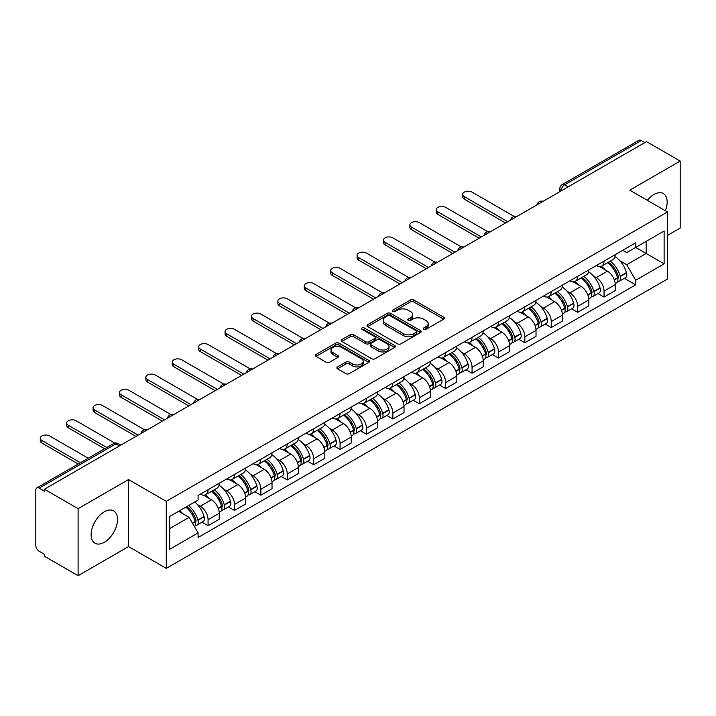 <?xml version="1.0" encoding="UTF-8"?>
<svg xmlns="http://www.w3.org/2000/svg" width="716" height="716" viewBox="0 0 716 716"><rect width="100%" height="100%" fill="white"/><g stroke="black" fill="none" stroke-linecap="round" stroke-linejoin="round"><path stroke-width="1.07" d="M423.702 329.324A1.647 0.949 0 0 0 426.029 329.324L443.678 319.139A2.345 1.36 0 0 0 444.368 318.173A2.345 1.36 0 0 0 443.678 317.215L413.785 299.959A2.345 1.36 0 0 0 410.456 299.959L392.807 310.144A1.647 0.949 0 0 0 392.332 310.816A1.647 0.949 0 0 0 392.807 311.487A1.647 0.949 0 0 0 395.134 311.487L397.416 310.171A7.518 4.341 0 0 1 408.048 310.171L410.545 311.603A7.518 4.341 0 0 1 412.747 314.673A7.518 4.341 0 0 1 410.545 317.743L408.254 319.067A1.647 0.949 0 0 0 407.78 319.739A1.647 0.949 0 0 0 408.254 320.41A1.647 0.949 0 0 0 410.581 320.41L412.864 319.085A7.518 4.341 0 0 1 423.496 319.085L425.993 320.526A7.518 4.341 0 0 1 428.195 323.596A7.518 4.341 0 0 1 425.993 326.666L423.702 327.982A1.647 0.949 0 0 0 423.228 328.653A1.647 0.949 0 0 0 423.702 329.324L423.702 327.982M104.339 542.28A18.67 10.776 120 0 0 116.529 525.83A18.67 10.776 120 0 0 113.665 510.875A18.67 10.776 120 0 0 104.339 511.797A18.67 10.776 120 0 0 92.14 528.247A18.67 10.776 120 0 0 95.004 543.211A18.67 10.776 120 0 0 104.339 542.28M665.397 210.737A18.67 10.776 120 0 0 663.302 193.544A18.67 10.776 120 0 0 653.968 194.475A18.67 10.776 120 0 0 647.362 200.328M337.54 366.896A2.345 1.36 0 0 0 336.851 367.854A2.345 1.36 0 0 0 337.54 368.812L345.926 373.654A2.345 1.36 0 0 0 349.247 373.654L368.847 362.341A2.345 1.36 0 0 0 369.537 361.383A2.345 1.36 0 0 0 368.847 360.416L338.954 343.161A2.345 1.36 0 0 0 335.634 343.161L316.033 354.474A2.345 1.36 0 0 0 315.344 355.431A2.345 1.36 0 0 0 316.033 356.389L326.165 362.242A2.345 1.36 0 0 0 329.485 362.242L337.871 357.4A2.345 1.36 0 0 0 338.561 356.443A2.345 1.36 0 0 0 337.871 355.485L332.851 352.576A6.283 3.625 0 0 1 331.007 350.017A6.283 3.625 0 0 1 334.882 346.66A6.283 3.625 0 0 1 341.738 347.448L361.419 358.814A6.283 3.625 0 0 1 363.254 361.383A6.283 3.625 0 0 1 359.378 364.73A6.283 3.625 0 0 1 352.532 363.943L349.247 362.054A2.345 1.36 0 0 0 345.926 362.054L337.54 366.896L337.54 368.812L345.926 364.005L345.926 362.054M166.273 501.343L128.531 479.559L78.107 508.673L44.428 489.234L646.521 141.616L680.2 161.055L629.776 190.17L667.509 211.963L166.273 501.343L166.273 568.37L667.509 278.98L667.509 211.963M397.586 343.832A2.345 1.36 0 0 0 400.906 343.832L420.507 332.51A2.345 1.36 0 0 0 421.196 331.553A2.345 1.36 0 0 0 420.507 330.595L390.614 313.331A2.345 1.36 0 0 0 387.284 313.331L367.684 324.652A2.345 1.36 0 0 0 367.004 325.61A2.345 1.36 0 0 0 367.684 326.568L397.586 343.832M362.618 329.682A1.647 0.949 0 0 1 364.283 329.915L364.283 327.955L394.677 345.506A2.345 1.36 0 0 1 395.366 346.463A2.345 1.36 0 0 1 394.677 347.43L375.077 358.743A2.345 1.36 0 0 1 371.756 358.743L341.854 341.478L341.854 339.563A2.345 1.36 0 0 0 341.174 340.521A2.345 1.36 0 0 0 341.854 341.478M341.854 339.563L350.249 334.721A2.345 1.36 0 0 1 353.57 334.721L365.697 341.72A2.345 1.36 0 0 0 369.017 341.72L374.584 338.507A2.345 1.36 0 0 0 375.265 337.549A2.345 1.36 0 0 0 374.584 336.592L361.956 329.297A1.647 0.949 0 0 1 361.473 328.626A1.647 0.949 0 0 1 362.493 327.749A1.647 0.949 0 0 1 364.283 327.955M78.107 508.673L78.107 575.7L44.428 556.251L44.428 554.3L39.183 551.275A4.788 2.766 -120 0 1 35.8 545.413L35.8 490.111A4.788 2.766 -120 0 1 36.793 487.918L113.45 443.66A4.788 2.766 60 0 1 115.84 443.902L39.183 488.16A4.788 2.766 -120 0 0 36.793 487.918M667.509 235.412L680.2 228.082L680.2 161.055M78.107 575.7L128.531 546.585L166.273 568.37M44.428 489.234L44.428 491.185L39.183 488.16M568.173 186.849L564.62 184.8A4.788 2.766 60 0 0 562.23 184.558L638.887 140.3A4.788 2.766 60 0 1 641.276 140.542L564.62 184.8A4.788 2.766 120 0 0 561.237 190.662L561.237 190.859M644.83 142.591L641.276 140.542M604.053 261.098A11.009 6.354 60 0 1 601.771 266.048L612.941 259.595A11.009 6.354 -120 0 0 615.214 254.654M593.448 275.991L596.267 277.611A11.009 6.354 60 0 1 604.053 291.099L615.214 284.646A11.009 6.354 -120 0 0 607.437 271.167L599.444 266.549M615.214 284.646L615.214 290.606L604.053 297.059L597.994 293.56M601.771 266.048A11.009 6.354 60 0 1 596.347 265.546M604.053 291.099L604.053 297.059M577.651 276.34A11.009 6.354 60 0 1 575.369 281.29L586.538 274.837A11.009 6.354 -120 0 0 588.821 269.896M571.592 308.802L577.651 312.301L588.821 305.848L588.821 299.888A11.009 6.354 -120 0 0 581.034 286.409L573.042 281.791M575.369 281.29A11.009 6.354 60 0 1 569.954 280.788M567.054 291.233L569.864 292.853A11.009 6.354 60 0 1 577.651 306.341L577.651 312.301M551.248 291.582A11.009 6.354 60 0 1 548.975 296.522L560.145 290.078A11.009 6.354 -120 0 0 562.418 285.138M545.198 324.044L551.248 327.543L562.418 321.09L562.418 315.13A11.009 6.354 -120 0 0 554.64 301.651L546.639 297.033M548.975 296.522A11.009 6.354 60 0 1 543.551 296.03M540.652 306.475L543.471 308.095A11.009 6.354 60 0 1 551.248 321.582L551.248 327.543M524.855 306.824A11.009 6.354 60 0 1 522.573 311.764L533.742 305.32A11.009 6.354 -120 0 0 536.024 300.38M518.796 339.286L524.855 342.776L536.024 336.332L536.024 330.371A11.009 6.354 -120 0 0 528.238 316.893L520.246 312.274M522.573 311.764A11.009 6.354 60 0 1 517.158 311.272M514.249 321.708L517.068 323.337A11.009 6.354 60 0 1 524.855 336.824L524.855 342.776M498.452 322.066A11.009 6.354 60 0 1 496.179 327.006L507.34 320.562A11.009 6.354 -120 0 0 509.622 315.622M492.402 354.527L498.452 358.018L509.622 351.574L509.622 345.613A11.009 6.354 -120 0 0 501.835 332.135L493.843 327.516M496.179 327.006A11.009 6.354 60 0 1 490.755 326.514M487.856 336.95L490.675 338.579A11.009 6.354 60 0 1 498.452 352.057L498.452 358.018M472.059 337.308A11.009 6.354 60 0 1 469.777 342.248L480.946 335.804A11.009 6.354 -120 0 0 483.228 330.864M466 369.769L472.059 373.26L483.228 366.816L483.228 360.855A11.009 6.354 -120 0 0 475.442 347.367L467.45 342.758M469.777 342.248A11.009 6.354 60 0 1 464.353 341.756M461.453 352.191L464.272 353.82A11.009 6.354 60 0 1 472.059 367.299L472.059 373.26M445.656 352.549A11.009 6.354 60 0 1 443.374 357.49L454.544 351.046A11.009 6.354 -120 0 0 456.826 346.105M439.597 385.011L445.656 388.502L456.826 382.058L456.826 376.097A11.009 6.354 -120 0 0 449.039 362.609L441.047 358M443.374 357.49A11.009 6.354 60 0 1 437.959 356.998M435.06 367.433L437.87 369.062A11.009 6.354 60 0 1 445.656 382.541L445.656 388.502M419.254 367.791A11.009 6.354 60 0 1 416.981 372.732L428.15 366.288A11.009 6.354 -120 0 0 430.423 361.338M413.204 400.244L419.263 403.743L430.423 397.299L430.423 391.339A11.009 6.354 -120 0 0 422.646 377.851L414.645 373.242M416.981 372.732A11.009 6.354 60 0 1 411.557 372.239M408.657 382.675L411.476 384.304A11.009 6.354 60 0 1 419.263 397.783L419.263 403.743M392.86 383.033A11.009 6.354 60 0 1 390.578 387.974L401.748 381.53A11.009 6.354 -120 0 0 404.03 376.58M386.801 415.486L392.86 418.985L404.03 412.541L404.03 406.581A11.009 6.354 -120 0 0 396.243 393.093L388.251 388.484M390.578 387.974A11.009 6.354 60 0 1 385.163 387.481M382.263 397.917L385.074 399.546A11.009 6.354 60 0 1 392.86 413.025L392.86 418.985M366.458 398.275A11.009 6.354 60 0 1 364.184 403.215L375.354 396.762A11.009 6.354 -120 0 0 377.627 391.822M360.408 430.728L366.458 434.227L377.627 427.783L377.627 421.822A11.009 6.354 -120 0 0 369.85 408.335L361.849 403.717M364.184 403.215A11.009 6.354 60 0 1 358.761 402.714M355.861 413.159L358.68 414.788A11.009 6.354 60 0 1 366.458 428.266L366.458 434.227M340.064 413.517A11.009 6.354 60 0 1 337.782 418.457L348.952 412.004A11.009 6.354 -120 0 0 351.234 407.064M334.005 445.97L340.064 449.469L351.234 443.016L351.234 437.064A11.009 6.354 -120 0 0 343.447 423.577L335.455 418.958M337.782 418.457A11.009 6.354 60 0 1 332.367 417.956M329.458 428.401L332.278 430.03A11.009 6.354 60 0 1 340.064 443.508L340.064 449.469M313.662 428.759A11.009 6.354 60 0 1 311.379 433.699L322.549 427.246A11.009 6.354 -120 0 0 324.831 422.306M307.603 461.211L313.662 464.711L324.831 458.258L324.831 452.297A11.009 6.354 -120 0 0 317.045 438.819L309.052 434.2M311.379 433.699A11.009 6.354 60 0 1 305.965 433.198M303.065 443.643L305.875 445.262A11.009 6.354 60 0 1 313.662 458.75L313.662 464.711M287.268 444.001A11.009 6.354 60 0 1 284.986 448.941L296.155 442.488A11.009 6.354 -120 0 0 298.429 437.548M281.209 476.453L287.268 479.953L298.438 473.5L298.438 467.539A11.009 6.354 -120 0 0 290.651 454.06L282.659 449.442M284.986 448.941A11.009 6.354 60 0 1 279.562 448.44M276.662 458.884L279.482 460.504A11.009 6.354 60 0 1 287.268 473.992L287.268 479.953M260.866 459.233A11.009 6.354 60 0 1 258.583 464.183L269.753 457.73A11.009 6.354 -120 0 0 272.035 452.789M254.806 491.695L260.866 495.195L272.035 488.742L272.035 482.781A11.009 6.354 -120 0 0 264.249 469.302L256.256 464.684M258.583 464.183A11.009 6.354 60 0 1 253.169 463.682M250.269 474.126L253.079 475.746A11.009 6.354 60 0 1 260.866 489.234L260.866 495.195M234.463 474.475A11.009 6.354 60 0 1 232.19 479.425L243.359 472.972A11.009 6.354 -120 0 0 245.633 468.031M228.413 506.937L234.463 510.436L245.633 503.983L245.633 498.023A11.009 6.354 -120 0 0 237.855 484.544L229.854 479.926M232.19 479.425A11.009 6.354 60 0 1 226.766 478.923M223.866 489.368L226.686 490.988A11.009 6.354 60 0 1 234.463 504.476L234.463 510.436M208.07 489.717A11.009 6.354 60 0 1 205.787 494.658L216.957 488.214A11.009 6.354 -120 0 0 219.239 483.273M202.01 522.179L208.07 525.678L219.239 519.225L219.239 513.265A11.009 6.354 -120 0 0 211.453 499.786L203.46 495.168M205.787 494.658A11.009 6.354 60 0 1 200.373 494.165M197.473 504.61L200.283 506.23A11.009 6.354 60 0 1 208.07 519.718L208.07 525.678M622.75 250.305L626.724 252.605L664.126 231.008L646.19 241.364L646.19 253.482L626.724 264.714L619.85 260.749M169.656 528.605L189.114 517.373L198.081 532.901L169.656 549.315L169.656 516.487L198.081 500.072L198.081 495.481L635.692 242.831L635.692 247.423L664.126 263.837L635.692 280.251L626.724 264.714M664.126 231.008L664.126 263.837M198.081 532.901L198.081 537.492L635.692 284.843L635.692 280.251M128.531 479.559L128.531 546.585M189.114 517.373L178.624 511.313M624.388 278.318L635.692 284.843M424.364 329.557L425.993 328.617A7.518 4.341 0 0 0 428.195 325.547L428.195 323.596M412.747 314.673L412.747 316.633A7.518 4.341 0 0 1 410.545 319.703L408.917 320.643M443.651 319.157L413.785 301.91A2.345 1.36 0 0 0 410.456 301.91L393.469 311.72M420.48 332.528L390.614 315.291A2.345 1.36 0 0 0 387.284 315.291L367.72 326.585M416.354 332.224A1.647 0.949 0 0 0 416.837 331.553A1.647 0.949 0 0 0 416.354 330.882L390.113 315.729A1.647 0.949 0 0 0 387.786 315.729L385.378 317.125A7.518 4.341 0 0 0 383.176 320.186A7.518 4.341 0 0 0 385.378 323.256L403.314 333.62A7.518 4.341 0 0 0 413.946 333.62L416.354 332.224L416.354 334.184A1.647 0.949 0 0 0 416.837 333.513L416.837 331.553M383.176 320.186L383.176 322.146A7.518 4.341 0 0 0 385.378 325.216L385.378 323.256M416.354 334.184L413.946 335.571A7.518 4.341 0 0 1 403.314 335.571L385.378 325.216M341.89 341.496L350.249 336.672L350.249 334.721M375.265 337.549L375.265 339.5A2.345 1.36 0 0 1 374.584 340.458L369.017 343.671A2.345 1.36 0 0 1 365.697 343.671L353.57 336.672A2.345 1.36 0 0 0 350.249 336.672M364.283 329.915L394.65 347.448M378.281 348.987A6.283 3.625 0 0 0 385.127 349.775A6.283 3.625 0 0 0 389.003 346.419A6.283 3.625 0 0 0 387.159 343.85L380.232 339.849A2.345 1.36 0 0 0 376.902 339.849L371.344 343.062A2.345 1.36 0 0 0 370.655 344.02A2.345 1.36 0 0 0 371.344 344.978L378.281 348.987L378.281 350.938A6.283 3.625 0 0 0 385.127 351.726A6.283 3.625 0 0 0 389.003 348.37L389.003 346.419M370.655 344.02L370.655 345.971A2.345 1.36 0 0 0 371.344 346.938L371.344 344.978M378.281 350.938L371.344 346.938M363.254 361.383L363.254 363.334A6.283 3.625 0 0 1 359.378 366.681A6.283 3.625 0 0 1 352.532 365.903L349.247 364.005A2.345 1.36 0 0 0 345.926 364.005M331.007 350.017L331.007 351.968A6.283 3.625 0 0 0 332.851 354.536L332.851 352.576M337.871 355.485L337.871 357.4L332.851 354.536M368.847 360.416L368.847 362.341L338.954 345.112A2.345 1.36 0 0 0 335.634 345.112L316.06 356.407M608.206 262.333A15.081 8.708 60 0 1 608.278 262.369A15.081 8.708 60 0 1 618.203 275.902L618.293 276.215A2.936 1.692 60 0 1 617.827 278.515A2.936 1.692 60 0 1 617.765 278.551M514.204 216.465L472.059 192.13A5.504 3.177 -0 0 0 466.053 191.441A5.504 3.177 -0 0 0 462.661 194.376A5.504 3.177 -0 0 0 464.272 196.623L464.272 199.164A5.504 3.177 180 0 1 462.661 196.918L462.661 194.376M607.544 262.709A18.186 10.498 60 0 1 617.541 277.719L617.631 278.032A6.041 3.49 60 0 1 616.673 282.775L615.169 283.643M617.711 281.442A6.041 3.49 -120 0 0 619.385 281.209A6.041 3.49 -120 0 0 620.333 276.465L620.244 276.152A18.186 10.498 -120 0 0 610.256 261.143M614.99 256.588A18.186 10.498 60 0 1 626.428 272.59L626.509 272.903A6.041 3.49 60 0 1 625.56 277.647L619.385 281.209M505.559 222.998L464.272 199.164M601.342 266.254A18.186 10.498 60 0 1 605.136 269.843M507.76 221.727L464.272 196.623M613.979 269.869L616.306 271.203M581.804 277.566A15.081 8.708 60 0 1 581.884 277.611A15.081 8.708 60 0 1 591.801 291.144L591.89 291.457A2.936 1.692 60 0 1 591.425 293.757A2.936 1.692 60 0 1 591.362 293.793M487.811 231.707L445.656 207.371A5.504 3.177 -0 0 0 439.66 206.682A5.504 3.177 -0 0 0 436.259 209.618A5.504 3.177 -0 0 0 437.87 211.864L437.87 214.406A5.504 3.177 180 0 1 436.259 212.16L436.259 209.618M581.15 277.951A18.186 10.498 60 0 1 591.139 292.96L591.228 293.274A6.041 3.49 60 0 1 590.279 298.017L588.776 298.885M591.309 296.675A6.041 3.49 -120 0 0 592.982 296.451A6.041 3.49 -120 0 0 593.94 291.707L593.85 291.394A18.186 10.498 -120 0 0 583.853 276.385M588.588 271.829A18.186 10.498 60 0 1 600.026 287.832L600.115 288.145A6.041 3.49 60 0 1 599.158 292.889L592.982 296.451M479.165 238.24L437.87 214.406M574.939 281.495A18.186 10.498 60 0 1 578.743 285.084M481.367 236.969L437.87 211.864M587.585 285.111L589.903 286.445M555.41 292.808A15.081 8.708 60 0 1 555.482 292.853A15.081 8.708 60 0 1 565.407 306.385L565.488 306.699A2.936 1.692 60 0 1 565.031 308.999A2.936 1.692 60 0 1 564.96 309.035M461.408 246.948L419.263 222.613A5.504 3.177 -0 0 0 413.257 221.924A5.504 3.177 -0 0 0 409.865 224.86A5.504 3.177 -0 0 0 411.476 227.106L411.476 229.639A5.504 3.177 180 0 1 409.865 227.393L409.865 224.86M554.748 293.193A18.186 10.498 60 0 1 564.745 308.202L564.835 308.515A6.041 3.49 60 0 1 563.877 313.259L562.373 314.127M564.915 311.916A6.041 3.49 -120 0 0 566.589 311.693A6.041 3.49 -120 0 0 567.537 306.949L567.448 306.636A18.186 10.498 -120 0 0 557.451 291.627M562.194 287.071A18.186 10.498 60 0 1 573.623 303.074L573.713 303.378A6.041 3.49 60 0 1 572.764 308.131L566.589 311.693M452.763 253.482L411.476 229.639M548.545 296.737A18.186 10.498 60 0 1 552.34 300.326M454.964 252.211L411.476 227.106M561.183 300.353L563.501 301.687M529.008 308.05A15.081 8.708 60 0 1 529.088 308.095A15.081 8.708 60 0 1 539.005 321.627L539.094 321.94A2.936 1.692 60 0 1 538.629 324.241A2.936 1.692 60 0 1 538.566 324.276M435.015 262.19L392.86 237.846A5.504 3.177 -0 0 0 386.864 237.157A5.504 3.177 -0 0 0 383.463 240.102A5.504 3.177 -0 0 0 385.074 242.348L385.074 244.881A5.504 3.177 180 0 1 383.463 242.635L383.463 240.102M528.345 308.435A18.186 10.498 60 0 1 538.342 323.444L538.432 323.757A6.041 3.49 60 0 1 537.474 328.501L535.98 329.369M538.513 327.158A6.041 3.49 -120 0 0 540.186 326.935A6.041 3.49 -120 0 0 541.144 322.191L541.054 321.878A18.186 10.498 -120 0 0 531.057 306.869M535.792 302.313A18.186 10.498 60 0 1 547.23 318.307L547.319 318.62A6.041 3.49 60 0 1 546.362 323.372L540.186 326.935M426.369 268.724L385.074 244.881M522.143 311.979A18.186 10.498 60 0 1 525.947 315.568M428.562 267.453L385.074 242.348M534.789 315.586L537.107 316.928M502.605 323.292A15.081 8.708 60 0 1 502.686 323.337A15.081 8.708 60 0 1 512.602 336.869L512.692 337.182A2.936 1.692 60 0 1 512.235 339.482A2.936 1.692 60 0 1 512.164 339.518M408.612 277.423L366.458 253.088A5.504 3.177 -0 0 0 360.461 252.399A5.504 3.177 -0 0 0 357.06 255.335A5.504 3.177 -0 0 0 358.68 257.59L358.68 260.123A5.504 3.177 180 0 1 357.06 257.876L357.06 255.335M501.952 323.677A18.186 10.498 60 0 1 511.949 338.686L512.038 338.99A6.041 3.49 60 0 1 511.081 343.743L509.577 344.602M512.11 342.4A6.041 3.49 -120 0 0 513.784 342.176A6.041 3.49 -120 0 0 514.741 337.433L514.652 337.12A18.186 10.498 -120 0 0 504.655 322.111M509.398 317.555A18.186 10.498 60 0 1 520.827 333.549L520.917 333.862A6.041 3.49 60 0 1 519.968 338.605L513.784 342.176M399.967 283.966L358.68 260.123M495.749 327.221A18.186 10.498 60 0 1 499.544 330.81M402.168 282.695L358.68 257.59M508.387 330.828L510.705 332.17M476.212 338.534A15.081 8.708 60 0 1 476.283 338.579A15.081 8.708 60 0 1 486.209 352.111L486.298 352.424A2.936 1.692 60 0 1 485.833 354.724A2.936 1.692 60 0 1 485.77 354.76M382.21 292.665L340.064 268.33A5.504 3.177 -0 0 0 334.068 267.641A5.504 3.177 -0 0 0 330.667 270.576A5.504 3.177 -0 0 0 332.278 272.823L332.278 275.365A5.504 3.177 180 0 1 330.667 273.118L330.667 270.576M475.549 338.919A18.186 10.498 60 0 1 485.546 353.919L485.636 354.232A6.041 3.49 60 0 1 484.678 358.976L483.175 359.844M485.717 357.642A6.041 3.49 -120 0 0 487.39 357.418A6.041 3.49 -120 0 0 488.339 352.675L488.258 352.361A18.186 10.498 -120 0 0 478.261 337.352M482.996 332.797A18.186 10.498 60 0 1 494.434 348.79L494.523 349.104A6.041 3.49 60 0 1 493.566 353.847L487.39 357.418M373.564 299.207L332.278 275.365M469.347 342.463A18.186 10.498 60 0 1 473.142 346.043M375.766 297.937L332.278 272.823M481.993 346.07L484.311 347.412M449.809 353.776A15.081 8.708 60 0 1 449.89 353.82A15.081 8.708 60 0 1 459.806 367.353L459.896 367.666A2.936 1.692 60 0 1 459.43 369.966A2.936 1.692 60 0 1 459.368 370.002M355.816 307.907L313.662 283.572A5.504 3.177 -0 0 0 307.665 282.883A5.504 3.177 -0 0 0 304.264 285.818A5.504 3.177 -0 0 0 305.875 288.065L305.875 290.606A5.504 3.177 180 0 1 304.264 288.36L304.264 285.818M449.156 354.16A18.186 10.498 60 0 1 459.144 369.161L459.233 369.474A6.041 3.49 60 0 1 458.285 374.217L456.781 375.086M459.314 372.884A6.041 3.49 -120 0 0 460.988 372.66A6.041 3.49 -120 0 0 461.945 367.917L461.856 367.603A18.186 10.498 -120 0 0 451.859 352.594M456.593 348.03A18.186 10.498 60 0 1 468.031 364.032L468.121 364.346A6.041 3.49 60 0 1 467.163 369.089L460.988 372.66M347.171 314.449L305.875 290.606M442.953 357.705A18.186 10.498 60 0 1 446.748 361.285M349.372 313.178L305.875 288.065M455.591 361.312L457.909 362.654M423.416 369.017A15.081 8.708 60 0 1 423.487 369.062A15.081 8.708 60 0 1 433.413 382.595L433.502 382.899A2.936 1.692 60 0 1 433.037 385.208A2.936 1.692 60 0 1 432.965 385.244M329.414 323.149L287.268 298.814A5.504 3.177 -0 0 0 281.263 298.125A5.504 3.177 -0 0 0 277.871 301.06A5.504 3.177 -0 0 0 279.482 303.307L279.482 305.848A5.504 3.177 180 0 1 277.871 303.602L277.871 301.06M422.753 369.402A18.186 10.498 60 0 1 432.75 384.403L432.84 384.716A6.041 3.49 60 0 1 431.882 389.459L430.379 390.327M432.92 388.126A6.041 3.49 -120 0 0 434.594 387.902A6.041 3.49 -120 0 0 435.543 383.158L435.453 382.845A18.186 10.498 -120 0 0 425.465 367.836M430.2 363.272A18.186 10.498 60 0 1 441.629 379.274L441.718 379.587A6.041 3.49 60 0 1 440.77 384.331L434.594 387.902M320.768 329.691L279.482 305.848M416.551 372.947A18.186 10.498 60 0 1 420.346 376.526M322.97 328.42L279.482 303.307M429.188 376.553L431.506 377.896M397.013 384.259A15.081 8.708 60 0 1 397.094 384.304A15.081 8.708 60 0 1 407.01 397.827L407.1 398.141A2.936 1.692 60 0 1 406.634 400.45A2.936 1.692 60 0 1 406.572 400.477M303.02 338.391L260.866 314.055A5.504 3.177 -0 0 0 254.869 313.366A5.504 3.177 -0 0 0 251.468 316.302A5.504 3.177 -0 0 0 253.079 318.548L253.079 321.09A5.504 3.177 180 0 1 251.468 318.844L251.468 316.302M396.351 384.635A18.186 10.498 60 0 1 406.348 399.644L406.437 399.958A6.041 3.49 60 0 1 405.489 404.701L403.985 405.569M406.518 403.368A6.041 3.49 -120 0 0 408.192 403.144A6.041 3.49 -120 0 0 409.149 398.391L409.06 398.087A18.186 10.498 -120 0 0 399.063 383.078M403.797 378.513A18.186 10.498 60 0 1 415.235 394.516L415.325 394.829A6.041 3.49 60 0 1 414.367 399.573L408.192 403.144M294.374 344.933L253.079 321.09M390.148 388.188A18.186 10.498 60 0 1 393.952 391.768M296.567 343.662L253.079 318.548M402.795 391.795L405.113 393.138M370.62 399.501A15.081 8.708 60 0 1 370.691 399.546A15.081 8.708 60 0 1 380.608 413.069L380.697 413.383A2.936 1.692 60 0 1 380.241 415.683A2.936 1.692 60 0 1 380.169 415.719M276.618 353.632L234.463 329.297A5.504 3.177 -0 0 0 228.467 328.608A5.504 3.177 -0 0 0 225.075 331.544A5.504 3.177 -0 0 0 226.686 333.79L226.686 336.332A5.504 3.177 180 0 1 225.075 334.086L225.075 331.544M369.957 399.877A18.186 10.498 60 0 1 379.954 414.886L380.044 415.199A6.041 3.49 60 0 1 379.086 419.943L377.583 420.811M380.115 418.609A6.041 3.49 -120 0 0 381.789 418.386A6.041 3.49 -120 0 0 382.747 413.633L382.657 413.32A18.186 10.498 -120 0 0 372.66 398.32M377.404 393.755A18.186 10.498 60 0 1 388.833 409.758L388.922 410.071A6.041 3.49 60 0 1 387.974 414.815L381.789 418.386M267.972 360.166L226.686 336.332M363.755 403.43A18.186 10.498 60 0 1 367.55 407.01M270.174 358.904L226.686 333.79M376.392 407.037L378.71 408.38M344.217 414.743A15.081 8.708 60 0 1 344.289 414.788A15.081 8.708 60 0 1 354.214 428.311L354.304 428.624A2.936 1.692 60 0 1 353.838 430.925A2.936 1.692 60 0 1 353.776 430.96M250.224 368.874L208.07 344.539A5.504 3.177 -0 0 0 202.073 343.85A5.504 3.177 -0 0 0 198.672 346.786A5.504 3.177 -0 0 0 200.283 349.032L200.283 351.574A5.504 3.177 180 0 1 198.672 349.327L198.672 346.786M343.555 415.119A18.186 10.498 60 0 1 353.552 430.128L353.641 430.441A6.041 3.49 60 0 1 352.684 435.185L351.189 436.053M353.722 433.851A6.041 3.49 -120 0 0 355.396 433.619A6.041 3.49 -120 0 0 356.353 428.875L356.264 428.562A18.186 10.498 -120 0 0 346.267 413.562M351.001 408.997A18.186 10.498 60 0 1 362.439 425L362.529 425.313A6.041 3.49 60 0 1 361.571 430.056L355.396 433.619M241.578 375.408L200.283 351.574M337.352 418.663A18.186 10.498 60 0 1 341.156 422.252M243.771 374.137L200.283 349.032M349.999 422.279L352.317 423.612M317.815 429.985A15.081 8.708 60 0 1 317.895 430.03A15.081 8.708 60 0 1 327.812 443.553L327.901 443.866A2.936 1.692 60 0 1 327.445 446.166A2.936 1.692 60 0 1 327.373 446.202M223.822 384.116L181.667 359.781A5.504 3.177 -0 0 0 175.671 359.092A5.504 3.177 -0 0 0 172.27 362.028A5.504 3.177 -0 0 0 173.89 364.274L173.89 366.816A5.504 3.177 180 0 1 172.27 364.569L172.27 362.028M317.161 430.361A18.186 10.498 60 0 1 327.158 445.37L327.239 445.683A6.041 3.49 60 0 1 326.29 450.427L324.787 451.295M327.319 449.093A6.041 3.49 -120 0 0 328.993 448.86A6.041 3.49 -120 0 0 329.951 444.117L329.861 443.804A18.186 10.498 -120 0 0 319.864 428.803M324.608 424.239A18.186 10.498 60 0 1 336.037 440.242L336.126 440.555A6.041 3.49 60 0 1 335.169 445.298L328.993 448.86M215.176 390.65L173.89 366.816M310.959 433.905A18.186 10.498 60 0 1 314.754 437.494M217.378 389.379L173.89 364.274M323.596 437.521L325.914 438.854M291.421 445.227A15.081 8.708 60 0 1 291.493 445.262A15.081 8.708 60 0 1 301.418 458.795L301.508 459.108A2.936 1.692 60 0 1 301.042 461.408A2.936 1.692 60 0 1 300.98 461.444M197.419 399.358L155.274 375.023A5.504 3.177 -0 0 0 149.277 374.334A5.504 3.177 -0 0 0 145.876 377.269A5.504 3.177 -0 0 0 147.487 379.516L147.487 382.058A5.504 3.177 180 0 1 145.876 379.811L145.876 377.269M290.759 445.603A18.186 10.498 60 0 1 300.756 460.612L300.845 460.925A6.041 3.49 60 0 1 299.888 465.668L298.384 466.537M300.926 464.335A6.041 3.49 -120 0 0 302.6 464.102A6.041 3.49 -120 0 0 303.548 459.359L303.459 459.046A18.186 10.498 -120 0 0 293.47 444.045M298.205 439.481A18.186 10.498 60 0 1 309.643 455.483L309.733 455.797A6.041 3.49 60 0 1 308.775 460.54L302.6 464.102M188.773 405.891L147.487 382.058M284.556 449.147A18.186 10.498 60 0 1 288.351 452.736M190.975 404.621L147.487 379.516M297.194 452.763L299.521 454.096M265.018 460.469A15.081 8.708 60 0 1 265.099 460.504A15.081 8.708 60 0 1 275.016 474.037L275.105 474.35A2.936 1.692 60 0 1 274.64 476.65A2.936 1.692 60 0 1 274.577 476.686M171.026 414.6L128.871 390.265A5.504 3.177 -0 0 0 122.875 389.576A5.504 3.177 -0 0 0 119.474 392.511A5.504 3.177 -0 0 0 121.085 394.758L121.085 397.299A5.504 3.177 180 0 1 119.474 395.053L119.474 392.511M264.365 460.844A18.186 10.498 60 0 1 274.353 475.854L274.443 476.167A6.041 3.49 60 0 1 273.494 480.91L271.99 481.778M274.523 479.577A6.041 3.49 -120 0 0 276.197 479.344A6.041 3.49 -120 0 0 277.155 474.601L277.065 474.287A18.186 10.498 -120 0 0 267.068 459.278M271.803 454.723A18.186 10.498 60 0 1 283.241 470.725L283.33 471.038A6.041 3.49 60 0 1 282.373 475.782L276.197 479.344M162.38 421.133L121.085 397.299M258.154 464.389A18.186 10.498 60 0 1 261.958 467.978M164.582 419.862L121.085 394.758M270.8 468.004L273.118 469.338M238.625 475.701A15.081 8.708 60 0 1 238.696 475.746A15.081 8.708 60 0 1 248.622 489.279L248.712 489.592A2.936 1.692 60 0 1 248.246 491.892A2.936 1.692 60 0 1 248.175 491.928M144.623 429.842L102.478 405.507A5.504 3.177 -0 0 0 96.472 404.817A5.504 3.177 -0 0 0 93.08 407.753A5.504 3.177 -0 0 0 94.691 410L94.691 412.541A5.504 3.177 180 0 1 93.08 410.295L93.08 407.753M237.963 476.086A18.186 10.498 60 0 1 247.96 491.095L248.049 491.409A6.041 3.49 60 0 1 247.092 496.152L245.588 497.02M248.13 494.81A6.041 3.49 -120 0 0 249.803 494.586A6.041 3.49 -120 0 0 250.752 489.842L250.663 489.529A18.186 10.498 -120 0 0 240.674 474.52M245.409 469.965A18.186 10.498 60 0 1 256.838 485.967L256.928 486.28A6.041 3.49 60 0 1 255.979 491.024L249.803 494.586M135.977 436.375L94.691 412.541M231.76 479.63A18.186 10.498 60 0 1 235.555 483.219M138.179 435.104L94.691 410M244.398 483.246L246.716 484.58M212.222 490.943A15.081 8.708 60 0 1 212.303 490.988A15.081 8.708 60 0 1 222.22 504.52L222.309 504.834A2.936 1.692 60 0 1 221.844 507.134A2.936 1.692 60 0 1 221.781 507.17M114.837 443.123L76.075 420.748A5.504 3.177 -0 0 0 70.079 420.059A5.504 3.177 -0 0 0 66.677 422.995A5.504 3.177 -0 0 0 68.288 425.241L68.288 427.783A5.504 3.177 180 0 1 66.677 425.528L66.677 422.995M211.56 491.328A18.186 10.498 60 0 1 221.557 506.337L221.647 506.651A6.041 3.49 60 0 1 220.689 511.394L219.194 512.262M221.727 510.052A6.041 3.49 -120 0 0 223.401 509.828A6.041 3.49 -120 0 0 224.359 505.084L224.269 504.771A18.186 10.498 -120 0 0 214.272 489.762M219.006 485.206A18.186 10.498 60 0 1 230.445 501.209L230.534 501.513A6.041 3.49 60 0 1 229.576 506.266L223.401 509.828M104.626 448.753L68.288 427.783M205.358 494.872A18.186 10.498 60 0 1 209.161 498.461M106.827 447.482L68.288 425.241M218.004 498.488L220.322 499.822M186.634 506.686A15.081 8.708 60 0 1 195.817 519.762L195.907 520.076A2.936 1.692 60 0 1 195.45 522.376A2.936 1.692 60 0 1 195.379 522.412M88.211 458.231L49.672 435.981A5.504 3.177 -0 0 0 43.676 435.292A5.504 3.177 -0 0 0 40.284 438.237A5.504 3.177 -0 0 0 41.895 440.483L41.895 443.016A5.504 3.177 180 0 1 40.284 440.77L40.284 438.237M185.874 507.125A18.186 10.498 60 0 1 195.164 521.579L195.253 521.892A6.041 3.49 60 0 1 194.421 526.555M195.325 525.293A6.041 3.49 -120 0 0 196.998 525.07A6.041 3.49 -120 0 0 197.956 520.326L197.867 520.013A18.186 10.498 -120 0 0 188.576 505.568M194.752 501.997A18.186 10.498 60 0 1 204.042 516.451L204.132 516.755A6.041 3.49 60 0 1 203.183 521.508L196.998 525.07M78.223 463.995L41.895 443.016M179.698 510.696A18.186 10.498 60 0 1 182.759 513.703M80.425 462.724L41.895 440.483M191.602 513.721L193.92 515.064M561.407 190.76L561.237 190.662A4.788 2.766 0 0 1 559.831 188.711L559.831 191.664M234.463 504.476L245.633 498.023M260.866 489.234L272.035 482.781M287.268 473.992L298.438 467.539M313.662 458.75L324.831 452.297M340.064 443.508L351.234 437.064M366.458 428.266L377.627 421.822M392.86 413.025L404.03 406.581M419.263 397.783L430.423 391.339M445.656 382.541L456.826 376.097M472.059 367.299L483.228 360.855M498.452 352.057L509.622 345.613M524.855 336.824L536.024 330.371M551.248 321.582L562.418 315.13M577.651 306.341L588.821 299.888M208.07 519.718L219.239 513.265M200.283 506.23L211.453 499.786M226.686 490.988L237.855 484.544M253.079 475.746L264.249 469.302M279.482 460.504L290.651 454.06M305.875 445.262L317.045 438.819M332.278 430.03L343.447 423.577M358.68 414.788L369.85 408.335M385.074 399.546L396.243 393.093M411.476 384.304L422.646 377.851M437.87 369.062L449.039 362.609M464.272 353.82L475.442 347.367M490.675 338.579L501.835 332.135M517.068 323.337L528.238 316.893M543.471 308.095L554.64 301.651M569.864 292.853L581.034 286.409M596.267 277.611L607.437 271.167M542.665 201.581A4.788 2.766 120 0 0 540.553 202.798M516.263 216.823A4.788 2.766 120 0 0 514.151 218.04M489.869 232.065A4.788 2.766 120 0 0 487.748 233.282M463.467 247.306A4.788 2.766 120 0 0 461.355 248.524M437.064 262.539A4.788 2.766 120 0 0 434.952 263.765M410.671 277.781A4.788 2.766 120 0 0 408.559 279.007M384.268 293.023A4.788 2.766 120 0 0 382.156 294.249M357.875 308.265A4.788 2.766 120 0 0 355.762 309.491M331.472 323.507A4.788 2.766 120 0 0 329.36 324.733M305.079 338.749A4.788 2.766 120 0 0 302.957 339.966M278.676 353.99A4.788 2.766 120 0 0 276.564 355.208M252.274 369.232A4.788 2.766 120 0 0 250.161 370.449M225.88 384.474A4.788 2.766 120 0 0 223.768 385.691M199.478 399.716A4.788 2.766 120 0 0 197.365 400.933M173.084 414.958A4.788 2.766 120 0 0 170.972 416.175M146.682 430.2A4.788 2.766 120 0 0 144.569 431.417M119.393 445.952L115.84 443.902A4.788 2.766 120 0 1 118.238 443.66A4.788 4.788 0 0 0 113.45 443.66M425.993 328.617L425.993 326.666M408.254 320.41L408.254 319.067M410.545 319.703L410.545 317.743M392.807 311.487L392.807 310.144M410.456 301.91L410.456 299.959M413.785 301.91L413.785 299.959M443.678 319.139L443.678 317.215M367.684 326.568L367.684 324.652M387.284 315.291L387.284 313.331M390.614 315.291L390.614 313.331M420.507 332.51L420.507 330.595M403.314 335.571L403.314 333.62M413.946 335.571L413.946 333.62M353.57 336.672L353.57 334.721M365.697 343.671L365.697 341.72M369.017 343.671L369.017 341.72M374.584 340.458L374.584 338.507M394.677 347.43L394.677 345.506M349.247 364.005L349.247 362.054M352.532 365.903L352.532 363.943M316.033 356.389L316.033 354.474M335.634 345.112L335.634 343.161M338.954 345.112L338.954 343.161M614.319 279.938L617.631 278.032M620.333 276.465L626.509 272.903M620.244 276.152L626.428 272.59M617.532 277.692L618.436 277.173M614.212 279.643L617.541 277.719M587.925 295.18L591.228 293.274M593.94 291.707L600.115 288.145M593.85 291.394L600.026 287.832M591.139 292.934L592.034 292.414M587.809 294.885L591.139 292.96M561.523 310.422L564.835 308.515M567.537 306.949L573.713 303.378M567.448 306.636L573.623 303.074M561.416 310.126L565.64 307.656M535.12 325.664L538.432 323.757M541.144 322.191L547.319 318.62M541.054 321.878L547.23 318.307M538.334 323.417L539.237 322.898M535.013 325.359L538.342 323.444M508.727 340.905L512.038 338.99M514.741 337.433L520.917 333.862M514.652 337.12L520.827 333.549M508.611 340.601L512.835 338.14M482.324 356.147L485.636 354.232M488.339 352.675L494.523 349.104M488.258 352.361L494.434 348.79M485.538 353.901L486.441 353.382M482.217 355.843L485.546 353.919M455.931 371.389L459.233 369.474M461.945 367.917L468.121 364.346M461.856 367.603L468.031 364.032M455.815 371.085L460.039 368.624M429.528 386.631L432.84 384.716M435.543 383.158L441.718 379.587M435.453 382.845L441.629 379.274M429.421 386.327L433.645 383.865M403.135 401.873L406.437 399.958M409.149 398.391L415.325 394.829M409.06 398.087L415.235 394.516M406.348 399.626L407.243 399.107M403.019 401.569L406.348 399.644M376.732 417.106L380.044 415.199M382.747 413.633L388.922 410.071M382.657 413.32L388.833 409.758M379.945 414.868L380.849 414.349M376.625 416.81L379.954 414.886M350.33 432.348L353.641 430.441M356.353 428.875L362.529 425.313M356.264 428.562L362.439 425M353.543 430.11L354.447 429.582M350.222 432.052L353.552 430.128M323.936 447.59L327.239 445.683M329.951 444.117L336.126 440.555M329.861 443.804L336.037 440.242M323.82 447.294L328.044 444.824M297.534 462.831L300.845 460.925M303.548 459.359L309.733 455.797M303.459 459.046L309.643 455.483M300.747 460.585L301.651 460.066M297.426 462.536L300.756 460.612M271.14 478.073L274.443 476.167M277.155 474.601L283.33 471.038M277.065 474.287L283.241 470.725M274.353 475.827L275.248 475.308M271.024 477.778L274.353 475.854M244.738 493.315L248.049 491.409M250.752 489.842L256.928 486.28M250.663 489.529L256.838 485.967M244.63 493.02L248.855 490.55M218.335 508.557L221.647 506.651M224.359 505.084L230.534 501.513M224.269 504.771L230.445 501.209M221.548 506.31L222.452 505.791M218.228 508.262L221.557 506.337M192.604 523.414L195.253 521.892M197.956 520.326L204.132 516.755M197.867 520.013L204.042 516.451M192.452 523.145L196.05 521.033M543.068 201.348A4.788 4.788 0 0 0 536.928 204.892M516.675 216.59A4.788 4.788 0 0 0 510.526 220.134M490.272 231.823A4.788 4.788 0 0 0 484.132 235.376M463.87 247.065A4.788 4.788 0 0 0 457.73 250.618M437.476 262.307A4.788 4.788 0 0 0 431.336 265.851M411.074 277.548A4.788 4.788 0 0 0 404.934 281.093M384.68 292.79A4.788 4.788 0 0 0 378.54 296.335M358.277 308.032A4.788 4.788 0 0 0 352.138 311.576M331.884 323.274A4.788 4.788 0 0 0 325.735 326.818M305.481 338.516A4.788 4.788 0 0 0 299.342 342.06M279.079 353.758A4.788 4.788 0 0 0 272.939 357.302M252.685 369A4.788 4.788 0 0 0 246.546 372.544M226.283 384.241A4.788 4.788 0 0 0 220.143 387.786M199.889 399.483A4.788 4.788 0 0 0 193.741 403.027M173.487 414.725A4.788 4.788 0 0 0 167.347 418.269M147.084 429.958A4.788 4.788 0 0 0 140.945 433.511M120.798 445.137L118.238 443.66M562.23 184.558A4.788 4.788 0 0 0 559.831 188.711"/></g></svg>

